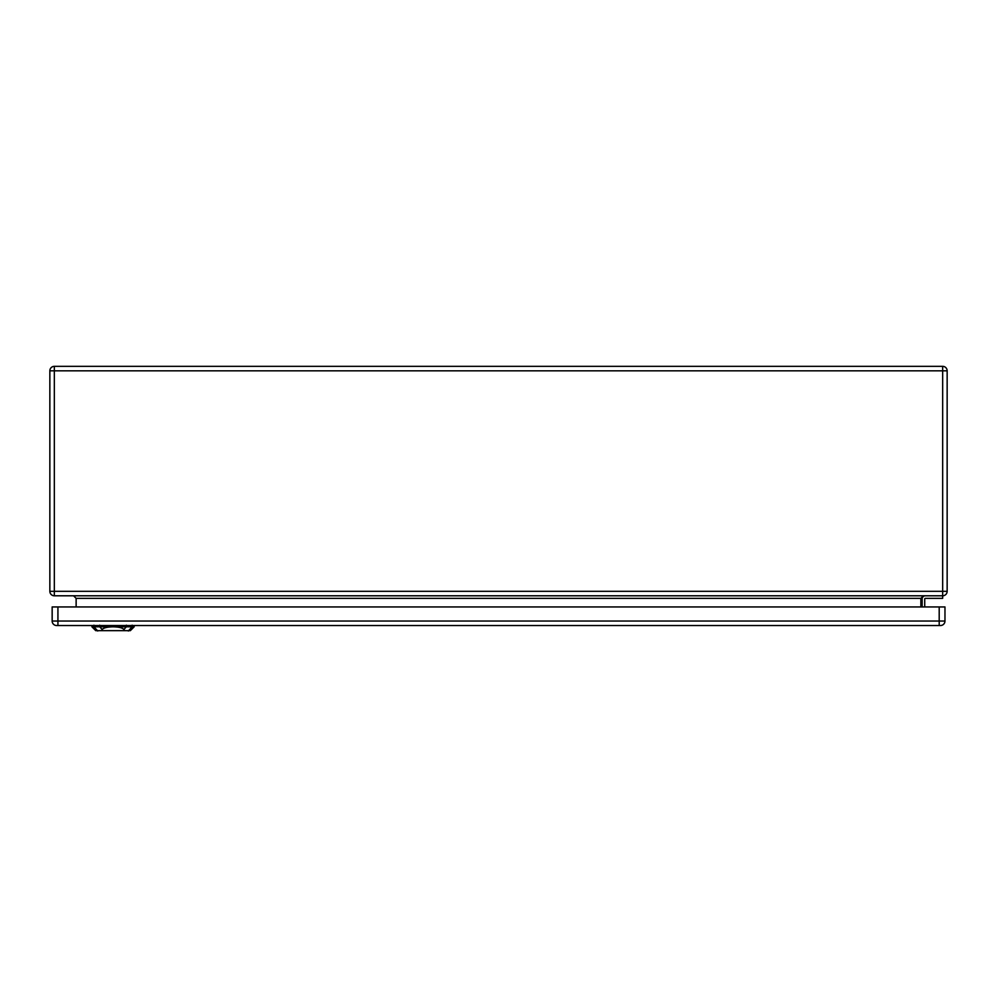 <?xml version="1.0" encoding="UTF-8"?>
<svg xmlns="http://www.w3.org/2000/svg" width="997" height="997" viewBox="0 0 997 997"><rect width="100%" height="100%" fill="white"/><g stroke="black" fill="none" stroke-linecap="round" stroke-linejoin="round"><path stroke-width="1.5" d="M942.663 595.795L942.663 370.822L54.337 370.822L54.337 591.308L947.15 591.308A4.487 4.487 0 0 1 942.663 595.795L54.337 595.795A4.487 4.487 0 0 1 49.85 591.308L49.85 370.822A4.487 4.487 0 0 1 54.337 366.335L942.663 366.335A4.487 4.487 0 0 1 947.15 370.822L947.15 591.308A4.487 4.487 0 0 1 942.663 595.795L942.663 598.35L925.353 598.35A0.636 0.636 0 0 0 924.718 598.998L924.718 606.949M922.15 598.998L922.15 606.949L922.15 598.998A3.203 3.203 0 0 1 925.353 595.795M76.133 606.949L76.133 598.35L73.566 595.795M920.867 606.949L920.867 598.35L923.434 595.795M925.353 598.35A0.636 0.636 0 0 0 924.718 598.998M939.199 625.53L940.483 625.53A4.487 4.487 0 0 0 944.969 621.044L944.969 606.949L52.156 606.949L52.156 621.044A4.487 4.487 0 0 0 56.642 625.53L939.199 625.53L939.199 606.949M940.483 625.53A4.487 4.487 0 0 0 944.969 621.044L57.926 621.044L57.926 625.53L56.642 625.53A4.487 4.487 0 0 1 52.156 621.044L57.926 621.044L57.926 606.949M124.65 630.665L130.333 630.665L134.184 626.814L113.047 626.814C118.867 626.939 122.494 627.836 123.927 629.481L124.65 630.665L101.445 630.665L102.155 629.481C103.588 627.836 107.227 626.939 113.047 626.814L91.911 626.814L91.861 625.53M91.911 626.814L95.762 630.665L101.445 630.665M920.867 598.35L76.133 598.35M947.15 370.822A4.487 4.487 0 0 0 942.663 366.335L942.663 370.822L947.15 370.822M54.337 595.795L54.337 591.308L49.85 591.308A4.487 4.487 0 0 0 54.337 595.795M49.85 370.822L54.337 370.822L54.337 366.335M99.762 626.914L99.7 625.181M93.992 626.914L93.942 625.181M97.756 631.001L93.681 626.477M128.326 631.001L132.414 626.477M132.152 625.181L132.103 626.914M126.332 626.914L126.382 625.181M126.482 626.652L123.778 629.643M102.305 629.643L99.6 626.652M134.184 626.814L134.221 625.53"/></g></svg>
